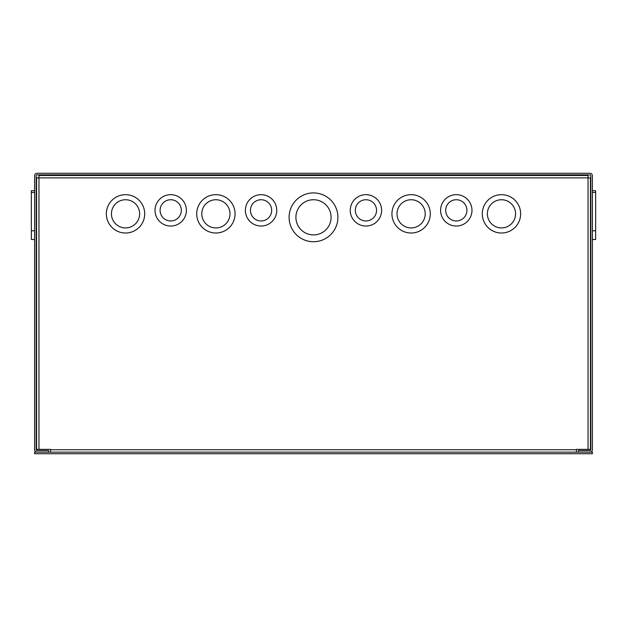 <?xml version="1.0" encoding="UTF-8"?>
<svg xmlns="http://www.w3.org/2000/svg" width="627" height="627" viewBox="0 0 627 627"><rect width="100%" height="100%" fill="white"/><g stroke="black" fill="none" stroke-linecap="round" stroke-linejoin="round"><path stroke-width="0.94" d="M34.61 190.694L31.35 190.694L31.35 239.498L34.61 239.498M31.35 230.783L34.61 230.783M31.35 192.434L34.61 192.434M592.39 239.498L595.65 239.498L595.65 190.694L592.39 190.694M595.65 192.434L592.39 192.434M595.65 230.783L592.39 230.783M109.506 175.489L110.148 174.855M71.274 175.489L70.632 174.855M589.991 173.264L37.009 173.264A2.398 2.398 0 0 0 34.61 175.662L34.61 449.747A2.398 2.398 0 0 0 37.009 452.145L48.561 452.145L48.561 450.562L37.009 450.562A0.807 0.807 0 0 1 36.201 449.747L36.201 175.662A0.807 0.807 0 0 1 37.009 174.855L589.991 174.855A0.807 0.807 0 0 1 590.799 175.662L590.799 449.747A0.807 0.807 0 0 1 589.991 450.562L578.439 450.562L578.439 452.145L589.991 452.145A2.398 2.398 0 0 0 592.39 449.747L592.39 175.662A2.398 2.398 0 0 0 589.991 173.264M337.906 217.326A24.406 24.406 0 0 1 313.5 241.732A24.406 24.406 0 0 1 289.094 217.326A24.406 24.406 0 0 1 313.5 192.92A24.406 24.406 0 0 1 337.906 217.326M276.758 210.351A15.691 15.691 0 0 1 261.067 226.041A15.691 15.691 0 0 1 245.384 210.351A15.691 15.691 0 0 1 261.067 194.668A15.691 15.691 0 0 1 276.758 210.351M235.062 213.838A19.171 19.171 0 0 1 215.892 233.017A19.171 19.171 0 0 1 196.713 213.838A19.171 19.171 0 0 1 215.892 194.668A19.171 19.171 0 0 1 235.062 213.838M186.399 210.351A15.691 15.691 0 0 1 170.709 226.041A15.691 15.691 0 0 1 155.026 210.351A15.691 15.691 0 0 1 170.709 194.668A15.691 15.691 0 0 1 186.399 210.351M144.704 213.838A19.171 19.171 0 0 1 125.533 233.017A19.171 19.171 0 0 1 106.355 213.838A19.171 19.171 0 0 1 125.533 194.668A19.171 19.171 0 0 1 144.704 213.838M381.616 210.351A15.691 15.691 0 0 1 365.933 226.041A15.691 15.691 0 0 1 350.242 210.351A15.691 15.691 0 0 1 365.933 194.668A15.691 15.691 0 0 1 381.616 210.351M430.287 213.838A19.171 19.171 0 0 1 411.108 233.017A19.171 19.171 0 0 1 391.938 213.838A19.171 19.171 0 0 1 411.108 194.668A19.171 19.171 0 0 1 430.287 213.838M471.974 210.351A15.691 15.691 0 0 1 456.291 226.041A15.691 15.691 0 0 1 440.601 210.351A15.691 15.691 0 0 1 456.291 194.668A15.691 15.691 0 0 1 471.974 210.351M520.645 213.838A19.171 19.171 0 0 1 501.467 233.017A19.171 19.171 0 0 1 482.296 213.838A19.171 19.171 0 0 1 501.467 194.668A19.171 19.171 0 0 1 520.645 213.838M331.087 217.326A17.587 17.587 0 0 0 313.5 199.739A17.587 17.587 0 0 0 295.913 217.326A17.587 17.587 0 0 0 313.5 234.913A17.587 17.587 0 0 0 331.087 217.326M271.679 210.351A10.612 10.612 0 0 0 261.067 199.739A10.612 10.612 0 0 0 250.455 210.351A10.612 10.612 0 0 0 261.067 220.963A10.612 10.612 0 0 0 271.679 210.351M229.984 213.838A14.1 14.1 0 0 0 215.892 199.739A14.1 14.1 0 0 0 201.792 213.838A14.1 14.1 0 0 0 215.892 227.938A14.1 14.1 0 0 0 229.984 213.838M181.321 210.351A10.612 10.612 0 0 0 170.709 199.739A10.612 10.612 0 0 0 160.097 210.351A10.612 10.612 0 0 0 170.709 220.963A10.612 10.612 0 0 0 181.321 210.351M139.625 213.838A14.1 14.1 0 0 0 125.533 199.739A14.1 14.1 0 0 0 111.434 213.838A14.1 14.1 0 0 0 125.533 227.938A14.1 14.1 0 0 0 139.625 213.838M376.545 210.351A10.612 10.612 0 0 0 365.933 199.739A10.612 10.612 0 0 0 355.321 210.351A10.612 10.612 0 0 0 365.933 220.963A10.612 10.612 0 0 0 376.545 210.351M425.208 213.838A14.1 14.1 0 0 0 411.108 199.739A14.1 14.1 0 0 0 397.016 213.838A14.1 14.1 0 0 0 411.108 227.938A14.1 14.1 0 0 0 425.208 213.838M466.903 210.351A10.612 10.612 0 0 0 456.291 199.739A10.612 10.612 0 0 0 445.679 210.351A10.612 10.612 0 0 0 456.291 220.963A10.612 10.612 0 0 0 466.903 210.351M515.566 213.838A14.1 14.1 0 0 0 501.467 199.739A14.1 14.1 0 0 0 487.375 213.838A14.1 14.1 0 0 0 501.467 227.938A14.1 14.1 0 0 0 515.566 213.838M50.536 452.145L50.536 449.363L36.562 449.363L36.562 177.888L38.96 177.888L38.96 175.489L588.04 175.489L588.04 177.888L38.96 177.888L38.96 449.363M588.04 449.363L588.04 177.888L590.438 177.888L590.438 449.363L576.464 449.363L576.464 452.145M592.39 452.145L34.61 452.145L34.61 453.736L592.39 453.736L592.39 452.145M50.536 449.747L576.464 449.747"/></g></svg>
